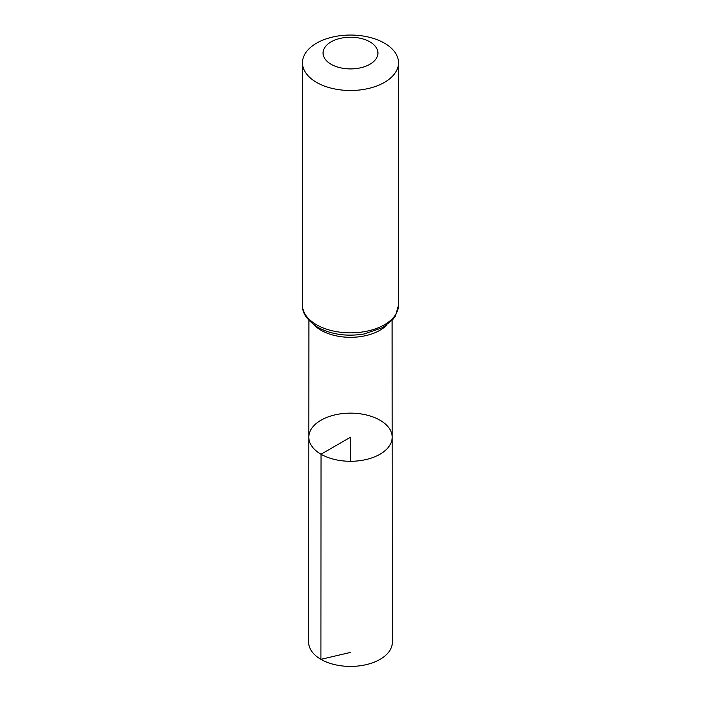 <?xml version="1.0" encoding="UTF-8"?>
<svg xmlns="http://www.w3.org/2000/svg" width="701" height="701" viewBox="0 0 701 701"><rect width="100%" height="100%" fill="white"/><g stroke="black" fill="none" stroke-linecap="round" stroke-linejoin="round"><path stroke-width="1.05" d="M321.023 454.239A41.692 24.071 180 0 1 308.808 437.205A41.692 24.071 180 0 1 350.5 413.143A41.692 24.071 180 0 1 392.192 437.205A41.692 24.071 180 0 1 366.465 459.453A41.692 24.071 180 0 1 321.023 454.239A41.692 24.071 180 0 1 308.808 437.205L308.65 642.239A41.85 24.158 180 0 0 320.909 659.334A41.85 24.158 180 0 0 366.527 664.574A41.85 24.158 180 0 0 392.35 642.239L392.192 437.205A41.692 24.071 180 0 1 366.465 459.453A41.692 24.071 180 0 1 321.023 454.239M331.1 64.273A27.444 15.843 180 0 1 343.394 37.766A27.444 15.843 180 0 1 377.007 57.175A27.444 15.843 180 0 1 331.1 64.273M316.545 82.376A48.018 27.725 180 0 1 302.481 62.775A48.018 27.725 180 0 1 350.5 35.05A48.018 27.725 180 0 1 398.519 62.775A48.018 27.725 180 0 1 368.875 88.387A48.018 27.725 180 0 1 316.545 82.376M350.5 461.284L350.5 437.214L321.023 454.239L320.909 659.334L350.5 652.421M386.812 325.01A41.596 24.018 180 0 1 321.084 330.276A41.596 24.018 180 0 1 314.188 325.01M316.545 324.738A48.018 27.725 180 0 1 302.481 305.137C301.886 312.716 306.95 320.085 317.684 327.253C331.328 334.57 346.899 336.795 364.389 333.93L382.799 327.551L392.805 319.586L395.39 316.02L398.519 305.137A48.018 27.725 180 0 1 368.875 330.749A48.018 27.725 180 0 1 316.545 324.738M308.896 320.375L308.808 437.205M392.104 320.375L392.192 437.205M302.481 62.775L302.481 305.137M398.519 62.775L398.519 305.137"/></g></svg>
